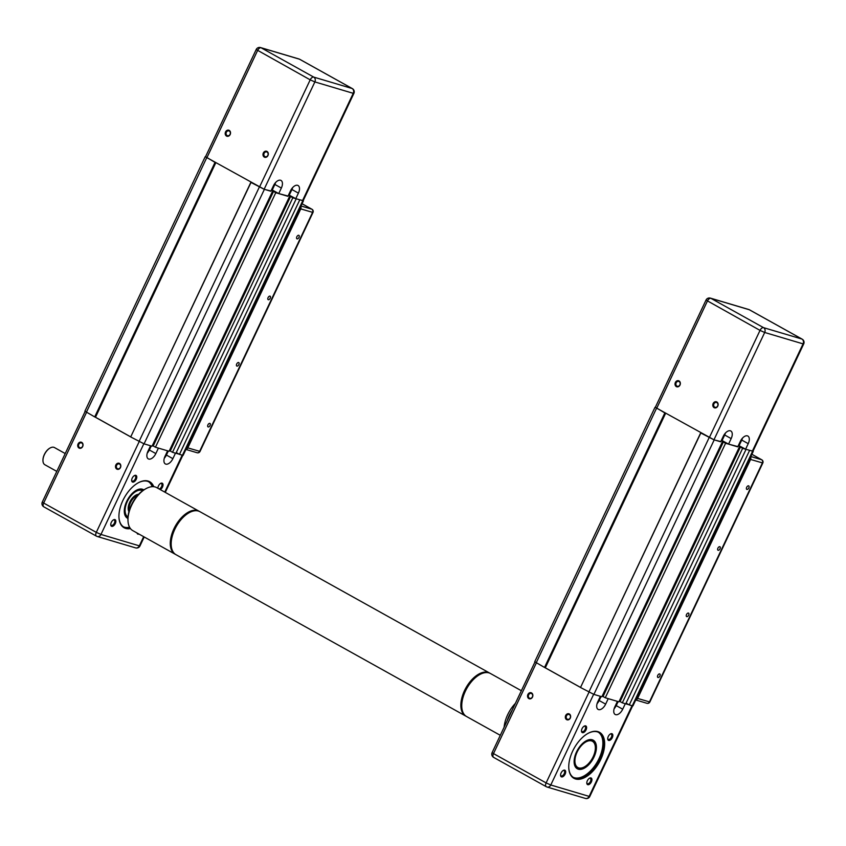 <?xml version="1.0" encoding="UTF-8"?>
<svg xmlns="http://www.w3.org/2000/svg" width="846" height="846" viewBox="0 0 846 846"><rect width="100%" height="100%" fill="white"/><g stroke="black" fill="none" stroke-linecap="round" stroke-linejoin="round"><path stroke-width="1.27" d="M665.21 413.155L655.364 407.264M720.803 441.538L714.183 439.92L700.742 432.951M737.86 446.603L725.561 443.304L721.257 440.576M745.802 449.258L742.619 448.369L738.315 445.652M753.035 451.13L749.345 450.315M753.247 451.404L632.956 705.871L632.269 705.797L629.287 704.908L749.577 450.432M629.287 704.908L626.082 703.121M742.619 448.369L622.328 702.836L625.744 703.851L746.035 449.385M622.328 702.836L620.086 701.588L740.366 447.122M620.203 701.334L619.378 700.869M725.561 443.304L605.281 697.77L618.923 701.831L739.203 447.354M605.281 697.77L603.029 696.522L723.319 442.056M603.145 696.269L602.32 695.803M700.805 433.025L580.515 687.491L593.892 694.397L601.866 696.766L722.156 442.289M580.515 687.491L700.668 432.909M580.398 687.343L545.31 667.801L665.58 413.366M545.31 667.801L544.528 667.452L664.819 412.985M544.528 667.452L534.725 661.741L655.016 407.275M762.077 460.087A2.464 1.343 119.1 0 0 761.781 459.801A2.464 1.343 119.1 0 0 761.633 459.738A2.464 2.041 106.5 0 1 762.383 462.952L649.421 701.937A2.464 2.041 106.5 0 1 646.926 703.29A2.464 2.464 0 0 0 649.844 701.99L637.609 698.426A2.464 2.041 106.5 0 1 635.811 699.843M637.609 698.426L750.582 459.452L762.806 463.005A2.464 2.464 0 0 0 761.781 459.801L751.883 454.291L761.633 459.738L750.825 456.533M750.582 457.03A2.464 2.041 106.5 0 1 750.582 459.452M657.977 677.509A1.999 1.089 -60.9 0 1 657.86 677.456A1.999 1.089 -60.9 0 1 657.871 675.182A1.999 1.089 -60.9 0 1 659.795 673.966A1.999 1.089 -60.9 0 1 659.838 676.134A1.999 1.089 -60.9 0 1 657.977 677.509M686.74 616.649A1.999 1.089 -60.9 0 1 686.624 616.607A1.999 1.089 -60.9 0 1 686.635 614.333A1.999 1.089 -60.9 0 1 688.559 613.117A1.999 1.089 -60.9 0 1 688.602 615.285A1.999 1.089 -60.9 0 1 686.74 616.649M718.117 550.27A1.999 1.089 -60.9 0 1 718 550.217A1.999 1.089 -60.9 0 1 718.021 547.944A1.999 1.089 -60.9 0 1 719.935 546.738A1.999 1.089 -60.9 0 1 719.978 548.906A1.999 1.089 -60.9 0 1 718.117 550.27M746.881 489.422A1.999 1.089 -60.9 0 1 746.764 489.369A1.999 1.089 -60.9 0 1 746.785 487.095A1.999 1.089 -60.9 0 1 748.699 485.879A1.999 1.089 -60.9 0 1 748.742 488.047A1.999 1.089 -60.9 0 1 746.881 489.422M749.736 309.974A3.691 2.02 119.1 0 0 749.535 309.837A3.691 2.02 119.1 0 0 749.302 309.742L801.934 339.056L763.557 327.656L710.926 298.342A3.691 3.067 106.5 0 0 710.407 298.12A3.691 3.691 0 0 0 706.019 300.087L655.29 407.402L713.961 439.793L720.686 441.792L723.298 436.261A7.381 4.04 -60.9 0 1 730.828 430.984A7.381 4.04 -60.9 0 1 731.166 438.598L728.554 444.129L737.733 446.857L740.356 441.326A7.381 4.04 -60.9 0 1 747.875 436.05A7.381 4.04 -60.9 0 1 748.224 443.664L745.612 449.205L738.431 445.387M679.867 384.898A2.538 2.115 106.5 0 1 675.986 383.259A2.538 2.115 106.5 0 1 678.735 381.419A2.538 2.115 106.5 0 1 679.867 384.898M679.994 385.046A3.162 2.623 -73.5 0 0 677.688 380.658A3.162 2.623 -73.5 0 0 675.362 385.575A3.162 2.623 -73.5 0 0 679.994 385.046M717.778 406.091A3.162 2.623 -73.5 0 0 715.473 401.702A3.162 2.623 -73.5 0 0 713.146 406.63A3.162 2.623 -73.5 0 0 717.778 406.091M717.651 405.943A2.538 2.115 106.5 0 1 713.77 404.303A2.538 2.115 106.5 0 1 716.52 402.474A2.538 2.115 106.5 0 1 717.651 405.943M725.413 433.078A7.381 4.04 -60.9 0 1 724.694 434.992L722.072 440.523L721.384 440.322M728.554 444.129L722.072 440.523M742.471 438.143A7.381 4.04 -60.9 0 1 741.741 440.057L739.129 445.588M752.337 451.193L803.066 343.878L803.7 343.952L752.972 451.267L745.612 449.205M770.992 413.144L762.69 430.709M608.242 698.659L605.651 704.136A7.381 4.04 -60.9 0 1 598.122 709.413A7.381 4.04 -60.9 0 1 597.784 701.799L600.374 696.321M532.388 696.903A2.538 2.115 106.5 0 1 528.496 695.264A2.538 2.115 106.5 0 1 531.246 693.424A2.538 2.115 106.5 0 1 532.388 696.903M532.504 697.051A3.162 2.623 -73.5 0 0 530.209 692.663A3.162 2.623 -73.5 0 0 527.883 697.58A3.162 2.623 -73.5 0 0 532.504 697.051M544.919 667.631L580.462 687.417M570.289 718.095A3.162 2.623 -73.5 0 0 567.994 713.707A3.162 2.623 -73.5 0 0 565.667 718.624A3.162 2.623 -73.5 0 0 570.289 718.095M570.172 717.947A2.538 2.115 106.5 0 1 566.291 716.308A2.538 2.115 106.5 0 1 569.041 714.468A2.538 2.115 106.5 0 1 570.172 717.947M573.25 777.337A25.835 14.128 119.1 0 0 574.286 777.717A25.835 14.128 119.1 0 0 598.09 760.48A25.835 14.128 119.1 0 0 598.365 732.245M578.315 769.204A16.36 8.946 119.1 0 0 595.637 752.686A16.36 8.946 119.1 0 0 586.183 740.821A16.36 8.946 119.1 0 0 574.138 762.458A16.36 8.946 119.1 0 0 578.315 769.204M583.952 726.312A3.024 1.65 -60.9 0 1 584.977 726.323A3.024 1.65 -60.9 0 1 585.041 729.601A3.024 1.65 -60.9 0 1 582.228 731.684A3.024 1.65 -60.9 0 1 582.037 731.6A3.024 1.65 -60.9 0 1 581.488 730.733M582.45 732.647A3.765 2.062 119.1 0 0 586.437 728.85A3.765 2.062 119.1 0 0 584.258 726.122A3.765 2.062 119.1 0 0 581.488 731.092A3.765 2.062 119.1 0 0 582.45 732.647M625.765 703.798L629.064 704.781M625.3 703.724L622.709 709.202A7.381 4.04 -60.9 0 1 615.179 714.479A7.381 4.04 -60.9 0 1 614.831 706.865L617.421 701.387M561.533 776.903A3.765 2.062 119.1 0 0 565.509 773.107A3.765 2.062 119.1 0 0 563.341 770.378A3.765 2.062 119.1 0 0 560.57 775.348A3.765 2.062 119.1 0 0 561.533 776.903M608.686 740.44A3.765 2.062 119.1 0 0 612.673 736.644A3.765 2.062 119.1 0 0 610.495 733.916A3.765 2.062 119.1 0 0 607.724 738.886A3.765 2.062 119.1 0 0 608.686 740.44M575.513 778.965A26.321 14.403 119.1 0 0 603.399 752.39A26.321 14.403 119.1 0 0 588.182 733.302A26.321 14.403 119.1 0 0 568.787 768.115A26.321 14.403 119.1 0 0 575.513 778.965M587.769 784.697A3.765 2.062 119.1 0 0 591.756 780.9A3.765 2.062 119.1 0 0 589.577 778.172A3.765 2.062 119.1 0 0 586.807 783.142A3.765 2.062 119.1 0 0 587.769 784.697M563.034 770.569A3.024 1.65 -60.9 0 1 564.06 770.579A3.024 1.65 -60.9 0 1 564.123 773.857A3.024 1.65 -60.9 0 1 561.3 775.941A3.024 1.65 -60.9 0 1 561.12 775.856A3.024 1.65 -60.9 0 1 560.57 774.989M589.271 778.362A3.024 1.65 -60.9 0 1 590.297 778.373A3.024 1.65 -60.9 0 1 590.36 781.651A3.024 1.65 -60.9 0 1 587.547 783.734A3.024 1.65 -60.9 0 1 587.357 783.65A3.024 1.65 -60.9 0 1 586.807 782.783M610.188 734.106A3.024 1.65 -60.9 0 1 611.224 734.117A3.024 1.65 -60.9 0 1 611.277 737.395A3.024 1.65 -60.9 0 1 608.464 739.478A3.024 1.65 -60.9 0 1 608.274 739.393A3.024 1.65 -60.9 0 1 607.724 738.526M597.054 703.713A7.381 4.04 119.1 0 0 599.169 700.53L601.062 696.522M614.111 708.779A7.381 4.04 119.1 0 0 616.226 705.596L618.119 701.588M593.448 742.069A15.006 8.206 -60.9 0 1 595.351 747.092A15.006 8.206 -60.9 0 1 584.29 766.941A15.006 8.206 -60.9 0 1 576.232 754.188A15.006 8.206 -60.9 0 1 593.448 742.069M595.341 746.933A15.376 8.407 119.1 0 0 595.33 746.764A15.376 8.407 119.1 0 0 593.384 741.614A15.376 8.407 119.1 0 0 592.348 740.832A15.376 8.407 119.1 0 0 577.511 750.169A15.376 8.407 119.1 0 0 577.384 767.692A15.376 8.407 119.1 0 0 584.004 767.1A15.376 8.407 119.1 0 0 584.142 767.026M586.045 740.906A15.989 8.746 -60.9 0 1 592.782 740.366A15.989 8.746 -60.9 0 1 593.099 757.741A15.989 8.746 -60.9 0 1 578.199 768.718A15.989 8.746 -60.9 0 1 577.215 768.305A15.989 8.746 -60.9 0 1 574.127 762.299M623.513 725.149L615.211 742.714M587.991 733.408A25.835 14.128 -60.9 0 1 598.915 732.52A25.835 14.128 -60.9 0 1 599.433 760.586A25.835 14.128 -60.9 0 1 575.365 778.32A25.835 14.128 -60.9 0 1 573.778 777.654A25.835 14.128 -60.9 0 1 568.776 767.893M215.392 162.612L205.536 156.711M270.984 190.995L264.364 189.377L250.924 182.398M288.042 196.061L275.743 192.751L271.439 190.033M295.984 198.715L292.801 197.827L288.486 195.098M303.217 200.587L299.526 199.762M303.428 200.851L183.138 455.328L182.45 455.243L179.468 454.355L299.748 199.889M179.468 454.355L176.264 452.578M292.801 197.827L172.51 452.293L175.926 453.308L296.206 198.831M172.51 452.293L170.258 451.034L290.548 196.568M170.384 450.781L169.549 450.326M275.743 192.751L155.453 447.227L169.105 451.278L289.385 196.811M155.453 447.227L153.211 445.969L273.491 191.503M153.327 445.715L152.502 445.25M250.987 182.482L130.696 436.948L144.074 443.843L152.047 446.212L272.327 191.746M130.696 436.948L250.85 182.355M130.58 436.79L95.492 417.247L215.762 162.813M95.492 417.247L94.71 416.909L215 162.432M94.71 416.909L84.907 411.198L205.197 156.721M312.248 209.544A2.464 1.343 119.1 0 0 311.963 209.258A2.464 1.343 119.1 0 0 311.814 209.195A2.464 2.041 106.5 0 1 312.565 212.409L199.603 451.394A2.464 2.041 106.5 0 1 197.097 452.747A2.464 2.464 0 0 0 200.026 451.436L187.791 447.883A2.464 2.041 106.5 0 1 185.993 449.3M187.791 447.883L300.753 208.899L312.988 212.462A2.464 2.464 0 0 0 311.963 209.258L302.064 203.738M300.764 206.487A2.464 2.041 106.5 0 1 300.753 208.899M208.158 426.955A1.999 1.089 -60.9 0 1 208.031 426.902A1.999 1.089 -60.9 0 1 208.053 424.629A1.999 1.089 -60.9 0 1 209.977 423.423A1.999 1.089 -60.9 0 1 210.02 425.591A1.999 1.089 -60.9 0 1 208.158 426.955M236.922 366.107A1.999 1.089 -60.9 0 1 236.795 366.054A1.999 1.089 -60.9 0 1 236.817 363.78A1.999 1.089 -60.9 0 1 238.741 362.574A1.999 1.089 -60.9 0 1 238.784 364.732A1.999 1.089 -60.9 0 1 236.922 366.107M268.298 299.717A1.999 1.089 -60.9 0 1 268.182 299.674A1.999 1.089 -60.9 0 1 268.193 297.401A1.999 1.089 -60.9 0 1 270.117 296.185A1.999 1.089 -60.9 0 1 270.16 298.352A1.999 1.089 -60.9 0 1 268.298 299.717M297.062 238.868A1.999 1.089 -60.9 0 1 296.946 238.815A1.999 1.089 -60.9 0 1 296.957 236.542A1.999 1.089 -60.9 0 1 298.881 235.336A1.999 1.089 -60.9 0 1 298.924 237.504A1.999 1.089 -60.9 0 1 297.062 238.868M299.907 59.432A3.691 2.02 119.1 0 0 299.706 59.283A3.691 2.02 119.1 0 0 299.484 59.188L352.116 88.502L313.739 77.102L261.107 47.788A3.691 3.067 106.5 0 0 260.589 47.577A3.691 3.691 0 0 0 256.201 49.533L205.472 156.859L264.142 189.25L270.857 191.249L273.48 185.718A7.381 4.04 -60.9 0 1 280.999 180.431A7.381 4.04 -60.9 0 1 281.348 188.055L278.736 193.586L287.915 196.314L290.527 190.784A7.381 4.04 -60.9 0 1 298.056 185.507A7.381 4.04 -60.9 0 1 298.405 193.121L295.783 198.651L288.613 194.834M230.049 134.345A2.538 2.115 106.5 0 1 226.168 132.706A2.538 2.115 106.5 0 1 228.917 130.876A2.538 2.115 106.5 0 1 230.049 134.345M230.175 134.503A3.162 2.623 -73.5 0 0 227.87 130.115A3.162 2.623 -73.5 0 0 225.544 135.032A3.162 2.623 -73.5 0 0 230.175 134.503M267.96 155.548A3.162 2.623 -73.5 0 0 265.655 151.159A3.162 2.623 -73.5 0 0 263.328 156.076A3.162 2.623 -73.5 0 0 267.96 155.548M267.833 155.389A2.538 2.115 106.5 0 1 263.952 153.761A2.538 2.115 106.5 0 1 266.702 151.92A2.538 2.115 106.5 0 1 267.833 155.389M275.595 182.525A7.381 4.04 -60.9 0 1 274.865 184.449L272.253 189.98L271.555 189.768M278.736 193.586L272.253 189.98M292.653 187.59A7.381 4.04 -60.9 0 1 291.923 189.515L289.311 195.045M302.508 200.65L353.237 93.324L353.882 93.398L303.154 200.724L295.783 198.651M321.173 162.601L312.872 180.156M128 516.969A15.006 8.206 -60.9 0 1 128.137 499.87A15.006 8.206 -60.9 0 1 142.604 490.743M56.788 471.391L44.88 464.75A9.845 5.383 -60.9 0 1 42.966 460.954A9.845 5.383 -60.9 0 1 50.221 447.936A9.845 5.383 -60.9 0 1 53.848 447.301A9.845 5.383 -60.9 0 1 54.451 447.555L65.227 453.562M158.424 448.105L155.833 453.583A7.381 4.04 -60.9 0 1 148.304 458.87A7.381 4.04 -60.9 0 1 147.955 451.246L150.546 445.768M82.57 446.35A2.538 2.115 106.5 0 1 78.678 444.71A2.538 2.115 106.5 0 1 81.428 442.881A2.538 2.115 106.5 0 1 82.57 446.35M82.686 446.508A3.162 2.623 -73.5 0 0 80.391 442.12A3.162 2.623 -73.5 0 0 78.065 447.037A3.162 2.623 -73.5 0 0 82.686 446.508M95.101 417.078L130.633 436.874M120.47 467.552A3.162 2.623 -73.5 0 0 118.176 463.164A3.162 2.623 -73.5 0 0 115.849 468.081A3.162 2.623 -73.5 0 0 120.47 467.552M120.354 467.394A2.538 2.115 106.5 0 1 116.462 465.755A2.538 2.115 106.5 0 1 119.212 463.925A2.538 2.115 106.5 0 1 120.354 467.394M123.431 526.783A25.835 14.128 119.1 0 0 124.468 527.174A25.835 14.128 119.1 0 0 129.565 527.238M152.164 486.672A25.835 14.128 119.1 0 0 148.547 481.691M143.82 489.897A16.36 8.946 119.1 0 0 136.365 490.268A16.36 8.946 119.1 0 0 124.309 511.915A16.36 8.946 119.1 0 0 127.926 518.45M134.133 475.759A3.024 1.65 -60.9 0 1 135.159 475.769A3.024 1.65 -60.9 0 1 135.223 479.058A3.024 1.65 -60.9 0 1 132.399 481.131A3.024 1.65 -60.9 0 1 132.219 481.057A3.024 1.65 -60.9 0 1 131.669 480.19M132.632 482.093A3.765 2.062 119.1 0 0 136.608 478.297A3.765 2.062 119.1 0 0 134.44 475.568A3.765 2.062 119.1 0 0 131.669 480.549A3.765 2.062 119.1 0 0 132.632 482.093M175.947 453.255L179.236 454.228M175.471 453.17L172.88 458.659A7.381 4.04 -60.9 0 1 165.361 463.936A7.381 4.04 -60.9 0 1 165.012 456.311L167.603 450.833M111.704 526.349A3.765 2.062 119.1 0 0 115.691 522.553A3.765 2.062 119.1 0 0 113.523 519.825A3.765 2.062 119.1 0 0 110.752 524.806A3.765 2.062 119.1 0 0 111.704 526.349M160.306 489.623A3.765 2.062 119.1 0 0 163.024 485.086A3.765 2.062 119.1 0 0 160.677 483.362A3.765 2.062 119.1 0 0 157.906 488.279M153.761 486.704A26.321 14.403 119.1 0 0 138.363 482.749A26.321 14.403 119.1 0 0 118.969 517.572A26.321 14.403 119.1 0 0 125.694 528.412A26.321 14.403 119.1 0 0 130.432 528.57M137.031 532.98A3.765 2.062 119.1 0 0 137.951 534.143A3.765 2.062 119.1 0 0 138.987 534.069M113.216 520.015A3.024 1.65 -60.9 0 1 114.242 520.026A3.024 1.65 -60.9 0 1 114.305 523.314A3.024 1.65 -60.9 0 1 111.482 525.387A3.024 1.65 -60.9 0 1 111.291 525.313A3.024 1.65 -60.9 0 1 110.741 524.446M160.37 483.552A3.024 1.65 -60.9 0 1 161.396 483.563A3.024 1.65 -60.9 0 1 161.628 486.482A3.024 1.65 -60.9 0 1 159.111 488.956M147.236 453.17A7.381 4.04 119.1 0 0 149.351 449.977L151.244 445.979M164.293 458.236A7.381 4.04 119.1 0 0 166.408 455.042L168.301 451.045M50.073 448.02A9.475 5.182 119.1 0 0 49.925 448.094A9.475 5.182 119.1 0 0 42.956 460.626A9.475 5.182 119.1 0 0 42.966 460.784M142.911 490.521A15.376 8.407 119.1 0 0 142.53 490.278A15.376 8.407 119.1 0 0 127.693 499.616A15.376 8.407 119.1 0 0 127.556 517.149A15.376 8.407 119.1 0 0 127.968 517.35M127.936 518.016A15.989 8.746 -60.9 0 1 127.397 517.763A15.989 8.746 -60.9 0 1 124.309 511.745M136.217 490.352A15.989 8.746 -60.9 0 1 142.963 489.813A15.989 8.746 -60.9 0 1 143.46 490.141M173.684 474.595L165.382 492.161M129.998 527.967A25.835 14.128 -60.9 0 1 125.546 527.777A25.835 14.128 -60.9 0 1 123.96 527.111A25.835 14.128 -60.9 0 1 118.958 517.35M138.173 482.855A25.835 14.128 -60.9 0 1 149.097 481.966A25.835 14.128 -60.9 0 1 153.01 486.662M500.293 735.311L466.558 716.52A24.597 13.462 -60.9 0 1 461.779 707.023A24.597 13.462 -60.9 0 1 471.486 681.633A24.597 13.462 -60.9 0 1 479.904 674.484A24.597 13.462 -60.9 0 1 490.5 673.532L521.369 690.727M479.904 674.484L478.942 675.013A23.371 12.785 119.1 0 0 470.936 681.802A23.371 12.785 119.1 0 0 461.715 705.924L461.779 707.023M515.383 703.386A24.597 13.462 119.1 0 0 513.765 705.183A24.597 13.462 119.1 0 0 504.121 727.211M507.124 720.855A23.371 12.785 -60.9 0 1 512.179 710.154M199.455 511.449A24.597 13.462 119.1 0 0 199.011 511.185A24.597 13.462 119.1 0 0 173.927 528.782A24.597 13.462 119.1 0 0 175.069 554.172A24.597 13.462 119.1 0 0 175.534 554.405M175.069 554.172L132.79 530.622A24.597 13.462 -60.9 0 1 128.01 521.115A24.597 13.462 -60.9 0 1 131.638 505.231A24.597 13.462 -60.9 0 1 146.136 488.576A24.597 13.462 -60.9 0 1 156.732 487.634L199.011 511.185M146.136 488.576L145.174 489.104A23.371 12.785 119.1 0 0 131.394 504.925A23.371 12.785 119.1 0 0 127.958 520.015L128.01 521.115M466.114 716.255A24.597 13.462 -60.9 0 1 465.66 716.023A24.597 13.462 -60.9 0 1 465.871 687.978A24.597 13.462 -60.9 0 1 489.601 673.035A24.597 13.462 -60.9 0 1 490.035 673.3M465.66 716.023L175.968 554.669A24.597 13.462 -60.9 0 1 176.19 526.624A24.597 13.462 -60.9 0 1 199.91 511.682L489.601 673.035M632.269 705.797L752.559 451.32M593.892 694.397L714.183 439.92M588.837 692.134L709.128 437.657M536.205 662.82L656.496 408.343M706.019 300.087L760.025 330.395A3.691 2.02 -60.9 0 1 763.557 327.656A3.691 3.067 106.5 0 1 764.689 332.478L803.066 343.878A3.691 3.067 -73.5 0 0 801.934 339.056A3.691 2.02 -60.9 0 1 802.156 339.151L749.535 309.837A3.691 3.691 0 0 0 748.784 309.52A3.691 3.067 -73.5 0 1 749.302 309.742L710.926 298.342A3.691 2.02 119.1 0 0 707.393 301.07L656.665 408.396M709.286 437.71L760.025 330.395L764.689 332.478L713.961 439.793M731.166 438.598L724.694 434.992M748.224 443.664L741.741 440.057M588.985 692.218L546.114 782.91L493.493 753.596A3.691 2.02 119.1 0 0 493.662 757.403A3.691 2.02 119.1 0 0 493.884 757.498M536.353 662.904L493.493 753.596L492.118 752.602A3.691 3.691 0 0 0 493.662 757.403L546.294 786.717A3.691 2.02 -60.9 0 1 546.114 782.91L550.788 784.993A3.691 3.067 106.5 0 1 547.034 787.023A3.691 3.067 106.5 0 1 546.516 786.812A3.691 2.02 -60.9 0 1 546.294 786.717A3.691 3.691 0 0 0 547.034 787.023L585.411 798.423A3.691 3.067 -73.5 0 0 589.154 796.393L550.788 784.993L593.649 694.312M632.025 705.723L589.154 796.393L589.799 796.467A3.691 3.691 0 0 1 585.411 798.423M605.651 704.136L599.169 700.53M622.709 709.202L616.226 705.596M182.45 455.243L302.741 200.777M144.074 443.843L264.364 189.377M139.019 441.58L259.31 187.114M86.387 412.266L206.678 157.8M302.054 203.759L311.814 209.195L301.007 205.98M256.201 49.533L310.196 79.841A3.691 2.02 -60.9 0 1 313.739 77.102A3.691 3.067 106.5 0 1 314.871 81.925L353.237 93.324A3.691 3.067 -73.5 0 0 352.116 88.502A3.691 2.02 -60.9 0 1 352.338 88.597L299.706 59.283A3.691 3.691 0 0 0 298.966 58.977A3.691 3.067 -73.5 0 1 299.484 59.188L261.107 47.788A3.691 2.02 119.1 0 0 257.575 50.527L206.836 157.842M259.468 187.156L310.196 79.841L314.871 81.925L264.142 189.25M281.348 188.055L274.865 184.449M298.405 193.121L291.923 189.515M129.29 510.35A9.845 5.383 -60.9 0 1 131.056 501.498A9.845 5.383 -60.9 0 1 137.655 495.322M138.585 494.318A10.459 5.721 119.1 0 0 130.316 501.075A10.459 5.721 119.1 0 0 128.92 511.671M139.167 441.665L96.296 532.356L43.664 503.042A3.691 2.02 119.1 0 0 43.844 506.849A3.691 2.02 119.1 0 0 44.066 506.944M86.535 412.351L43.664 503.042L42.3 502.048A3.691 3.691 0 0 0 43.844 506.849L96.465 536.163A3.691 2.02 -60.9 0 1 96.296 532.356L100.96 534.439A3.691 3.067 106.5 0 1 97.216 536.48A3.691 3.067 106.5 0 1 96.698 536.258A3.691 2.02 -60.9 0 1 96.465 536.163A3.691 3.691 0 0 0 97.216 536.48L135.593 547.88A3.691 3.067 -73.5 0 0 139.336 545.839L100.96 534.439L143.831 443.769M182.197 455.169L164.748 492.097M143.672 536.681L139.336 545.839L139.981 545.913A3.691 3.691 0 0 1 135.593 547.88M155.833 453.583L149.351 449.977M172.88 458.659L166.408 455.042M635.748 699.98L646.926 703.29M649.844 701.99L762.806 463.005M803.7 343.952A3.691 3.691 0 0 0 802.156 339.151M710.407 298.12L748.784 309.52M592.348 740.832L590.381 739.732M577.384 767.692L575.417 766.603M534.936 662.016L492.118 752.602M632.618 705.881L589.799 796.467M185.93 449.427L197.097 452.747M200.026 451.436L312.988 212.462M353.882 93.398A3.691 3.691 0 0 0 352.338 88.597M260.589 47.577L298.966 58.977M142.53 490.278L140.563 489.189M127.556 517.149L125.599 516.049M85.118 411.463L42.3 502.048M182.799 455.338L165.277 492.393M144.201 536.977L139.981 545.913"/></g></svg>
